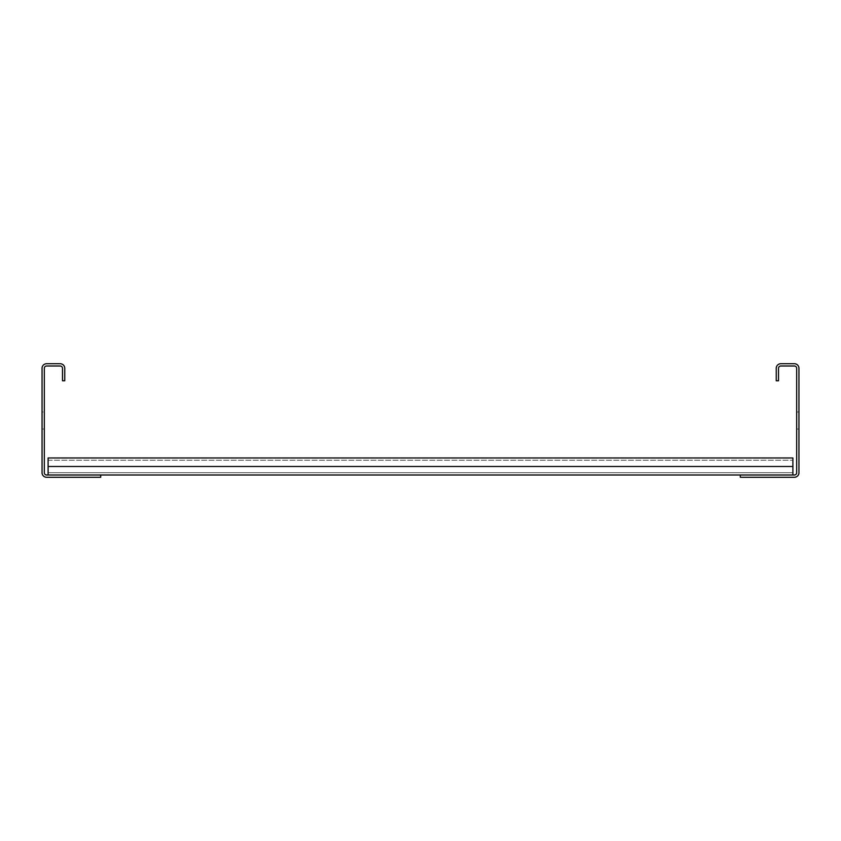 <?xml version="1.0" encoding="UTF-8"?>
<svg xmlns="http://www.w3.org/2000/svg" width="841" height="841" viewBox="0 0 841 841"><rect width="100%" height="100%" fill="white"/><g stroke="black" fill="none" stroke-linecap="round" stroke-linejoin="round"><path stroke-width="0.63" stroke-dasharray="4.21 3.15" d="M776.243 380.763L776.243 368.274A4.541 4.541 0 0 1 780.784 363.733L794.409 363.733A4.541 4.541 0 0 1 798.95 368.274L798.95 472.726A4.541 4.541 0 0 1 794.409 477.267L740.29 477.267L740.29 474.997L794.409 474.997A2.271 2.271 0 0 0 796.679 472.726L796.679 368.274A2.271 2.271 0 0 0 794.409 366.003L780.784 366.003A2.271 2.271 0 0 0 778.514 368.274L778.514 380.763L776.243 380.763M798.95 411.985L798.95 429.015L798.95 411.985L798.95 429.015L798.95 411.985L798.95 429.015L798.95 411.985L798.95 429.015L798.95 411.985L798.95 429.015L798.95 411.985L798.95 429.015L798.95 411.985L798.95 429.015L798.95 411.985L798.95 429.015L798.95 411.985L798.95 429.015L798.95 411.985L798.95 429.015L798.95 411.985L798.95 429.015L798.95 411.985L798.95 429.015L798.95 411.985L798.95 429.015L798.95 411.985L798.95 429.015L798.95 411.985L798.95 429.015L798.95 411.985L798.95 429.015L798.95 411.985L798.95 429.015L798.95 411.985L798.95 429.015L798.95 411.985L798.95 429.015L798.95 411.985L798.95 429.015L798.95 411.985L798.95 429.015L798.95 411.985L798.95 429.015L798.95 411.985L798.95 429.015L798.95 411.985L798.95 429.015L798.95 411.985L798.95 429.015L798.95 411.985L798.95 429.015L798.95 411.985L798.95 429.015L798.95 411.985L798.95 429.015L798.95 411.985L798.95 429.015L798.95 411.985L798.95 429.015L798.95 411.985L798.95 429.015L798.95 411.985L798.95 429.015L798.95 411.985L798.95 429.015L798.95 411.985L798.95 429.015L798.95 411.985L798.95 429.015L798.95 411.985L798.95 429.015L798.95 411.985L798.95 429.015L798.95 411.985L798.95 429.015L798.95 411.985L798.95 429.015L798.95 411.985L798.95 429.015L798.95 411.985L798.95 429.015L798.95 411.985L798.95 429.015L798.95 411.985L798.95 429.015L798.95 411.985L798.95 429.015L798.95 411.985L798.95 429.015L798.95 411.985L798.95 429.015L798.95 411.985L798.95 429.015L798.95 411.985L798.95 429.015L798.95 411.985L798.95 429.015L798.95 411.985L798.95 429.015L798.95 411.985L798.95 429.015L798.95 411.985L798.95 429.015L798.95 411.985L798.95 429.015L798.95 411.985L798.95 429.015L798.95 411.985L798.95 429.015L798.95 411.985L798.95 429.015L798.95 411.985L798.95 429.015L798.95 411.985L798.95 429.015L798.95 411.985L798.95 429.015L798.95 411.985L798.95 429.015L798.95 411.985L798.95 429.015L798.95 411.985L798.95 429.015L798.95 411.985L798.95 429.015L798.95 411.985L798.95 429.015L798.95 411.985L798.95 429.015L798.95 411.985L798.95 429.015L798.95 411.985L798.95 429.015L798.95 411.985L798.95 429.015L798.95 411.985L798.95 429.015L798.95 411.985L798.95 429.015L798.95 411.985L798.95 429.015L798.95 411.985L798.95 429.015L798.95 411.985L798.95 429.015L798.95 411.985L798.95 429.015L798.95 411.985L798.95 429.015L798.95 411.985L798.95 429.015L798.95 411.985L798.95 429.015L798.95 411.985L798.95 429.015L798.95 411.985L798.95 429.015L798.95 411.985L798.95 429.015L798.95 411.985L798.95 429.015L798.95 411.985L798.95 429.015L798.95 411.985L798.95 429.015L798.95 411.985L798.95 429.015L798.95 411.985L798.95 429.015L798.95 411.985L798.95 429.015L798.95 411.985L798.95 429.015L798.95 411.985L798.95 429.015L798.95 411.985L798.95 429.015L798.95 411.985L798.95 429.015L798.95 411.985L798.95 429.015L798.95 411.985L798.95 429.015L798.95 411.985L798.95 429.015L798.95 411.985L798.95 429.015L798.95 411.985L798.95 429.015L798.95 411.985L798.95 429.015L798.95 411.985L798.95 429.015L798.95 411.985L798.95 429.015L798.95 411.985L798.95 429.015L798.95 411.985L798.95 429.015L798.95 411.985L798.95 429.015L798.95 411.985L798.95 429.015L798.95 411.985L798.95 429.015L798.95 411.985L798.95 429.015L798.95 411.985L798.95 429.015L798.95 411.985L798.95 429.015L798.95 411.985L798.95 429.015L798.95 411.985L798.95 429.015L798.95 411.985L798.95 429.015L798.95 411.985L798.95 429.015L798.95 411.985L798.95 429.015L798.95 411.985L798.95 429.015L798.95 411.985L798.95 429.015L798.95 411.985L798.95 429.015L798.95 411.985L798.95 429.015L798.95 411.985L798.95 429.015L798.95 411.985L798.95 429.015L798.95 411.985L798.95 429.015L798.95 411.985L798.95 429.015L798.95 411.985L798.95 429.015L798.95 411.985L796.679 411.985L796.679 429.015L796.679 411.985L796.679 429.015L796.679 411.985L796.679 429.015L796.679 411.985L796.679 429.015L796.679 411.985L796.679 429.015L796.679 411.985L796.679 429.015L796.679 411.985L796.679 429.015L796.679 411.985L796.679 429.015L796.679 411.985L796.679 429.015L796.679 411.985L796.679 429.015L796.679 411.985L796.679 429.015L796.679 411.985L796.679 429.015L796.679 411.985L796.679 429.015L796.679 411.985L796.679 429.015L796.679 411.985L796.679 429.015L796.679 411.985L796.679 429.015L796.679 411.985L796.679 429.015L796.679 411.985L796.679 429.015L796.679 411.985L796.679 429.015L796.679 411.985L796.679 429.015L796.679 411.985L796.679 429.015L796.679 411.985L796.679 429.015L796.679 411.985L796.679 429.015L796.679 411.985L796.679 429.015L796.679 411.985L796.679 429.015L796.679 411.985L796.679 429.015L796.679 411.985L796.679 429.015L796.679 411.985L796.679 429.015L796.679 411.985L796.679 429.015L796.679 411.985L796.679 429.015L796.679 411.985L796.679 429.015L796.679 411.985L796.679 429.015L796.679 411.985L796.679 429.015L796.679 411.985L796.679 429.015L796.679 411.985L796.679 429.015L796.679 411.985L796.679 429.015L796.679 411.985L796.679 429.015L796.679 411.985L796.679 429.015L796.679 411.985L796.679 429.015L796.679 411.985L796.679 429.015L796.679 411.985L796.679 429.015L796.679 411.985L796.679 429.015L796.679 411.985L796.679 429.015L796.679 411.985L796.679 429.015L796.679 411.985L796.679 429.015L796.679 411.985L796.679 429.015L796.679 411.985L796.679 429.015L796.679 411.985L796.679 429.015L796.679 411.985L796.679 429.015L796.679 411.985L796.679 429.015L796.679 411.985L796.679 429.015L796.679 411.985L796.679 429.015L796.679 411.985L796.679 429.015L796.679 411.985L796.679 429.015L796.679 411.985L796.679 429.015L796.679 411.985L796.679 429.015L796.679 411.985L796.679 429.015L796.679 411.985L796.679 429.015L796.679 411.985L796.679 429.015L796.679 411.985L796.679 429.015L796.679 411.985L796.679 429.015L796.679 411.985L796.679 429.015L796.679 411.985L796.679 429.015L796.679 411.985L796.679 429.015L796.679 411.985L796.679 429.015L796.679 411.985L796.679 429.015L796.679 411.985L796.679 429.015L796.679 411.985L796.679 429.015L796.679 411.985L796.679 429.015L796.679 411.985L796.679 429.015L796.679 411.985L796.679 429.015L796.679 411.985L796.679 429.015L796.679 411.985L796.679 429.015L796.679 411.985L796.679 429.015L796.679 411.985L796.679 429.015L796.679 411.985L796.679 429.015L796.679 411.985L796.679 429.015L796.679 411.985L796.679 429.015L796.679 411.985L796.679 429.015L796.679 411.985L796.679 429.015L796.679 411.985L796.679 429.015L796.679 411.985L796.679 429.015L796.679 411.985L796.679 429.015L796.679 411.985L796.679 429.015L796.679 411.985L796.679 429.015L796.679 411.985L796.679 429.015L796.679 411.985L796.679 429.015L796.679 411.985L796.679 429.015L796.679 411.985L796.679 429.015L796.679 411.985L796.679 429.015L796.679 411.985L796.679 429.015L796.679 411.985L796.679 429.015L796.679 411.985L796.679 429.015L796.679 411.985L796.679 429.015L796.679 411.985L796.679 429.015L796.679 411.985L796.679 429.015L796.679 411.985L796.679 429.015L796.679 411.985L796.679 429.015L796.679 411.985L796.679 429.015L796.679 411.985L796.679 429.015L796.679 411.985L796.679 429.015L796.679 411.985L796.679 429.015L796.679 411.985L796.679 429.015L796.679 411.985L796.679 429.015L796.679 411.985L796.679 429.015L796.679 411.985L796.679 429.015L796.679 411.985L796.679 429.015L796.679 411.985L796.679 429.015L796.679 411.985L796.679 429.015L796.679 411.985L796.679 429.015L796.679 411.985L796.679 429.015L796.679 411.985L796.679 429.015L796.679 411.985L796.679 429.015L796.679 411.985L796.679 429.015L796.679 411.985L796.679 429.015L796.679 411.985L796.679 429.015L796.679 411.985L796.679 429.015L796.679 411.985L796.679 429.015L796.679 411.985L796.679 429.015L796.679 411.985L796.679 429.015L796.679 411.985L798.95 411.985M48.105 474.997L48.105 457.967L48.105 474.997L48.105 457.967L48.105 474.997L48.105 457.967L48.105 474.997L48.105 457.967L48.105 474.997L48.105 457.967L48.105 474.997L48.105 457.967L48.105 474.997L48.105 457.967L48.105 474.997L48.105 457.967L48.105 474.997L48.105 457.967L48.105 474.997L48.105 457.967L48.105 474.997L48.105 457.967L48.105 474.997L48.105 457.967L48.105 474.997L48.105 457.967L48.105 474.997L48.105 457.967L48.105 474.997L48.105 457.967L48.105 474.997L48.105 457.967L48.105 474.997L48.105 457.967L48.105 474.997L48.105 457.967L48.105 474.997L48.105 457.967L48.105 474.997L48.105 460.237L48.105 474.997L48.105 466.482L48.105 474.997L48.105 466.482L48.105 474.997L100.71 474.997L46.591 474.997A2.271 2.271 0 0 1 44.321 472.726L44.321 368.274A2.271 2.271 0 0 1 46.591 366.003L60.216 366.003A2.271 2.271 0 0 1 62.486 368.274L62.486 380.763L64.757 380.763L64.757 368.274A4.541 4.541 0 0 0 60.216 363.733L46.591 363.733A4.541 4.541 0 0 0 42.05 368.274L42.05 472.726A4.541 4.541 0 0 0 46.591 477.267L100.71 477.267L100.71 474.997L792.895 474.997L792.895 457.967L792.895 474.997L792.895 457.967L792.895 474.997L792.895 457.967L792.895 474.997L792.895 457.967L792.895 474.997L792.895 457.967L792.895 474.997L792.895 457.967L792.895 474.997L792.895 457.967L792.895 474.997L792.895 457.967L792.895 474.997L792.895 457.967L792.895 474.997L792.895 457.967L792.895 474.997L792.895 457.967L792.895 474.997L792.895 457.967L792.895 474.997L792.895 457.967L792.895 474.997L792.895 457.967L792.895 474.997L792.895 457.967L792.895 474.997L792.895 457.967L792.895 474.997L792.895 457.967L792.895 474.997L792.895 457.967L792.895 474.997L792.895 457.967L792.895 474.997L792.895 457.967L792.895 472.726L792.895 457.967L48.105 457.967L48.105 474.997L792.895 474.997L792.895 460.237L792.895 474.997L740.29 474.997L792.895 474.997M48.105 472.726L792.895 472.726L48.105 472.726L792.895 472.726L48.105 472.726L792.895 472.726L48.105 472.726L792.895 472.726L48.105 472.726L792.895 472.726L48.105 472.726L792.895 472.726L48.105 472.726L792.895 472.726L48.105 472.726L792.895 472.726L48.105 472.726L792.895 472.726L48.105 472.726L792.895 472.726L48.105 472.726L792.895 472.726L48.105 472.726L792.895 472.726L48.105 472.726L792.895 472.726L48.105 472.726L792.895 472.726L48.105 472.726L792.895 472.726L48.105 472.726L792.895 472.726L48.105 472.726L792.895 472.726L48.105 472.726L792.895 472.726L48.105 472.726L792.895 472.726L48.105 472.726L48.105 457.967L48.105 466.482L48.105 457.967L48.105 466.482L48.105 457.967L792.895 457.967L48.105 457.967L792.895 457.967L48.105 457.967L792.895 457.967L48.105 457.967L792.895 457.967L48.105 457.967L792.895 457.967L48.105 457.967L792.895 457.967L48.105 457.967L792.895 457.967L48.105 457.967L792.895 457.967L48.105 457.967L792.895 457.967L48.105 457.967L792.895 457.967L48.105 457.967L792.895 457.967L48.105 457.967L792.895 457.967L48.105 457.967L792.895 457.967L48.105 457.967L792.895 457.967L48.105 457.967L792.895 457.967L48.105 457.967L792.895 457.967L48.105 457.967L792.895 457.967L48.105 457.967L792.895 457.967L48.105 457.967L792.895 457.967L48.105 457.967L48.105 472.726L792.895 472.726L48.105 472.726M100.71 474.997L740.29 474.997M796.679 429.015L798.95 429.015L796.679 429.015M792.895 466.482L792.895 460.237L792.895 466.482L48.105 466.482M42.05 411.985L42.05 429.015L42.05 411.985L42.05 429.015L42.05 411.985L42.05 429.015L42.05 411.985L42.05 429.015L42.05 411.985L42.05 429.015L42.05 411.985L42.05 429.015L42.05 411.985L42.05 429.015L42.05 411.985L42.05 429.015L42.05 411.985L42.05 429.015L42.05 411.985L42.05 429.015L42.05 411.985L42.05 429.015L42.05 411.985L42.05 429.015L42.05 411.985L42.05 429.015L42.05 411.985L42.05 429.015L42.05 411.985L42.05 429.015L42.05 411.985L42.05 429.015L42.05 411.985L42.05 429.015L42.05 411.985L42.05 429.015L42.05 411.985L42.05 429.015L42.05 411.985L42.05 429.015L42.05 411.985L42.05 429.015L42.05 411.985L42.05 429.015L42.05 411.985L42.05 429.015L42.05 411.985L42.05 429.015L42.05 411.985L42.05 429.015L42.05 411.985L42.05 429.015L42.05 411.985L42.05 429.015L42.05 411.985L42.05 429.015L42.05 411.985L42.05 429.015L42.05 411.985L42.05 429.015L42.05 411.985L42.05 429.015L42.05 411.985L42.05 429.015L42.05 411.985L42.05 429.015L42.05 411.985L42.05 429.015L42.05 411.985L42.05 429.015L42.05 411.985L42.05 429.015L42.05 411.985L42.05 429.015L42.05 411.985L42.05 429.015L42.05 411.985L42.05 429.015L42.05 411.985L42.05 429.015L42.05 411.985L42.05 429.015L42.05 411.985L42.05 429.015L42.05 411.985L42.05 429.015L42.05 411.985L42.05 429.015L42.05 411.985L42.05 429.015L42.05 411.985L42.05 429.015L42.05 411.985L42.05 429.015L42.05 411.985L42.05 429.015L42.05 411.985L42.05 429.015L42.05 411.985L42.05 429.015L42.05 411.985L42.05 429.015L42.05 411.985L42.05 429.015L42.05 411.985L42.05 429.015L42.05 411.985L42.05 429.015L42.05 411.985L42.05 429.015L42.05 411.985L42.05 429.015L42.05 411.985L42.05 429.015L42.05 411.985L42.05 429.015L42.05 411.985L42.05 429.015L42.05 411.985L42.05 429.015L42.05 411.985L42.05 429.015L42.05 411.985L42.05 429.015L42.05 411.985L42.05 429.015L42.05 411.985L42.05 429.015L42.05 411.985L42.05 429.015L42.05 411.985L42.05 429.015L42.05 411.985L42.05 429.015L42.05 411.985L42.05 429.015L42.05 411.985L42.05 429.015L42.05 411.985L42.05 429.015L42.05 411.985L42.05 429.015L42.05 411.985L42.05 429.015L42.05 411.985L42.05 429.015L42.05 411.985L42.05 429.015L42.05 411.985L42.05 429.015L42.05 411.985L42.05 429.015L42.05 411.985L42.05 429.015L42.05 411.985L42.05 429.015L42.05 411.985L42.05 429.015L42.05 411.985L42.05 429.015L42.05 411.985L42.05 429.015L42.05 411.985L42.05 429.015L42.05 411.985L42.05 429.015L42.05 411.985L42.05 429.015L42.05 411.985L42.05 429.015L42.05 411.985L42.05 429.015L42.05 411.985L42.05 429.015L42.05 411.985L42.05 429.015L42.05 411.985L42.05 429.015L42.05 411.985L42.05 429.015L42.05 411.985L42.05 429.015L42.05 411.985L42.05 429.015L42.05 411.985L42.05 429.015L42.05 411.985L42.05 429.015L42.05 411.985L42.05 429.015L42.05 411.985L42.05 429.015L42.05 411.985L42.05 429.015L42.05 411.985L42.05 429.015L42.05 411.985L42.05 429.015L42.05 411.985L42.05 429.015L42.05 411.985L42.05 429.015L42.05 411.985L42.05 429.015L42.05 411.985L42.05 429.015L42.05 411.985L42.05 429.015L42.05 411.985L42.05 429.015L42.05 411.985L42.05 429.015L42.05 411.985L42.05 429.015L42.05 411.985L42.05 429.015L42.05 411.985L42.05 429.015L42.05 411.985L42.05 429.015L42.05 411.985L42.05 429.015L42.05 411.985L42.05 429.015L42.05 411.985L42.05 429.015L42.05 411.985L42.05 429.015L42.05 411.985L42.05 429.015L42.05 411.985L42.05 429.015L42.05 411.985L42.05 429.015L42.05 411.985L42.05 429.015L42.05 411.985L42.05 429.015L42.05 411.985L42.05 429.015L42.05 411.985L44.321 411.985L44.321 429.015L42.05 429.015L44.321 429.015L44.321 411.985L44.321 429.015L44.321 411.985L44.321 429.015L44.321 411.985L44.321 429.015L44.321 411.985L44.321 429.015L44.321 411.985L44.321 429.015L44.321 411.985L44.321 429.015L44.321 411.985L44.321 429.015L44.321 411.985L44.321 429.015L44.321 411.985L44.321 429.015L44.321 411.985L44.321 429.015L44.321 411.985L44.321 429.015L44.321 411.985L44.321 429.015L44.321 411.985L44.321 429.015L44.321 411.985L44.321 429.015L44.321 411.985L44.321 429.015L44.321 411.985L44.321 429.015L44.321 411.985L44.321 429.015L44.321 411.985L44.321 429.015L44.321 411.985L44.321 429.015L44.321 411.985L44.321 429.015L44.321 411.985L44.321 429.015L44.321 411.985L44.321 429.015L44.321 411.985L44.321 429.015L44.321 411.985L44.321 429.015L44.321 411.985L44.321 429.015L44.321 411.985L44.321 429.015L44.321 411.985L44.321 429.015L44.321 411.985L44.321 429.015L44.321 411.985L44.321 429.015L44.321 411.985L44.321 429.015L44.321 411.985L44.321 429.015L44.321 411.985L44.321 429.015L44.321 411.985L44.321 429.015L44.321 411.985L44.321 429.015L44.321 411.985L44.321 429.015L44.321 411.985L44.321 429.015L44.321 411.985L44.321 429.015L44.321 411.985L44.321 429.015L44.321 411.985L44.321 429.015L44.321 411.985L44.321 429.015L44.321 411.985L44.321 429.015L44.321 411.985L44.321 429.015L44.321 411.985L44.321 429.015L44.321 411.985L44.321 429.015L44.321 411.985L44.321 429.015L44.321 411.985L44.321 429.015L44.321 411.985L44.321 429.015L44.321 411.985L44.321 429.015L44.321 411.985L44.321 429.015L44.321 411.985L44.321 429.015L44.321 411.985L44.321 429.015L44.321 411.985L44.321 429.015L44.321 411.985L44.321 429.015L44.321 411.985L44.321 429.015L44.321 411.985L44.321 429.015L44.321 411.985L44.321 429.015L44.321 411.985L44.321 429.015L44.321 411.985L44.321 429.015L44.321 411.985L44.321 429.015L44.321 411.985L44.321 429.015L44.321 411.985L44.321 429.015L44.321 411.985L44.321 429.015L44.321 411.985L44.321 429.015L44.321 411.985L44.321 429.015L44.321 411.985L44.321 429.015L44.321 411.985L44.321 429.015L44.321 411.985L44.321 429.015L44.321 411.985L44.321 429.015L44.321 411.985L44.321 429.015L44.321 411.985L44.321 429.015L44.321 411.985L44.321 429.015L44.321 411.985L44.321 429.015L44.321 411.985L44.321 429.015L44.321 411.985L44.321 429.015L44.321 411.985L44.321 429.015L44.321 411.985L44.321 429.015L44.321 411.985L44.321 429.015L44.321 411.985L44.321 429.015L44.321 411.985L44.321 429.015L44.321 411.985L44.321 429.015L44.321 411.985L44.321 429.015L44.321 411.985L44.321 429.015L44.321 411.985L44.321 429.015L44.321 411.985L44.321 429.015L44.321 411.985L44.321 429.015L44.321 411.985L44.321 429.015L44.321 411.985L44.321 429.015L44.321 411.985L44.321 429.015L44.321 411.985L44.321 429.015L44.321 411.985L44.321 429.015L44.321 411.985L44.321 429.015L44.321 411.985L44.321 429.015L44.321 411.985L44.321 429.015L44.321 411.985L44.321 429.015L44.321 411.985L44.321 429.015L44.321 411.985L44.321 429.015L44.321 411.985L44.321 429.015L44.321 411.985L44.321 429.015L44.321 411.985L44.321 429.015L44.321 411.985L44.321 429.015L44.321 411.985L44.321 429.015L44.321 411.985L44.321 429.015L44.321 411.985L44.321 429.015L44.321 411.985L44.321 429.015L44.321 411.985L44.321 429.015L44.321 411.985L44.321 429.015L44.321 411.985L44.321 429.015L44.321 411.985L44.321 429.015L44.321 411.985L44.321 429.015L44.321 411.985L44.321 429.015L44.321 411.985L44.321 429.015L44.321 411.985L44.321 429.015L44.321 411.985L44.321 429.015L44.321 411.985L44.321 429.015L44.321 411.985L44.321 429.015L44.321 411.985L44.321 429.015L44.321 411.985L44.321 429.015L44.321 411.985L44.321 429.015L44.321 411.985L44.321 429.015L44.321 411.985L42.05 411.985M44.321 429.015L42.05 429.015L44.321 429.015M48.105 460.237L792.895 460.237L48.105 460.237"/><path stroke-width="1.26" d="M776.243 380.763L776.243 368.274A4.541 4.541 0 0 1 780.784 363.733L794.409 363.733A4.541 4.541 0 0 1 798.95 368.274L798.95 472.726A4.541 4.541 0 0 1 794.409 477.267L740.29 477.267L740.29 474.997L794.409 474.997A2.271 2.271 0 0 0 796.679 472.726L796.679 368.274A2.271 2.271 0 0 0 794.409 366.003L780.784 366.003A2.271 2.271 0 0 0 778.514 368.274L778.514 380.763L776.243 380.763M100.71 477.267L100.71 474.997L46.591 474.997A2.271 2.271 0 0 1 44.321 472.726L44.321 368.274A2.271 2.271 0 0 1 46.591 366.003L60.216 366.003A2.271 2.271 0 0 1 62.486 368.274L62.486 380.763L64.757 380.763L64.757 368.274A4.541 4.541 0 0 0 60.216 363.733L46.591 363.733A4.541 4.541 0 0 0 42.05 368.274L42.05 472.726A4.541 4.541 0 0 0 46.591 477.267L100.71 477.267M48.105 466.482L792.895 466.482L792.895 457.967L48.105 457.967L48.105 474.997M792.895 466.482L792.895 474.997M100.71 474.997L740.29 474.997"/></g></svg>
